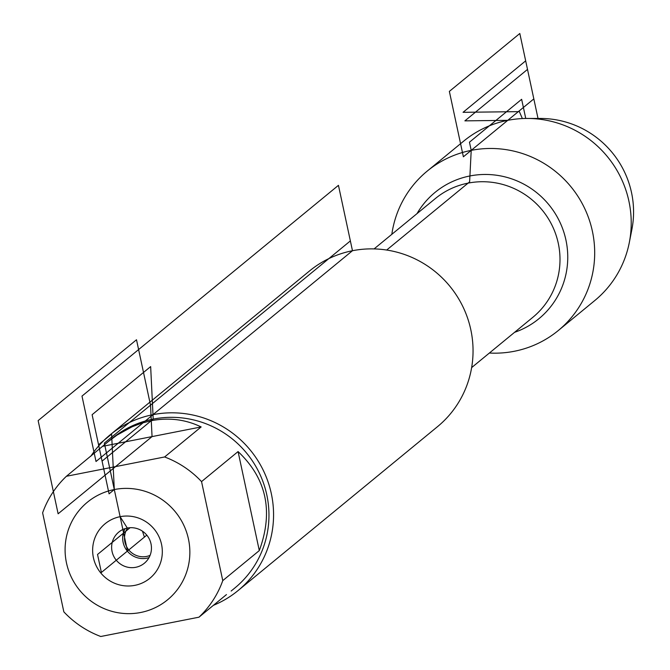 <?xml version="1.0" encoding="UTF-8"?>
<svg xmlns="http://www.w3.org/2000/svg" width="670" height="670" viewBox="0 0 670 670"><rect width="100%" height="100%" fill="white"/><g stroke="black" fill="none" stroke-linecap="round" stroke-linejoin="round"><path stroke-width="1" d="M238.001 590.622L437.485 426.681A100.768 98.716 -129.4 0 0 462.903 306.684A100.768 98.716 -129.4 0 0 352.47 250.722A100.768 98.716 -129.4 0 0 309.515 270.973L110.039 434.914A100.768 98.716 50.6 0 1 152.995 414.663A100.768 98.716 50.6 0 1 263.419 470.625A100.768 98.716 50.6 0 1 238.001 590.622A100.768 98.716 50.6 0 1 213.37 605.353M391.824 234.324A103.197 101.086 50.6 0 1 427.226 171.093A103.197 101.086 50.6 0 1 471.211 150.365A103.197 101.086 50.6 0 1 584.299 207.667A103.197 101.086 50.6 0 1 558.269 330.545A103.197 101.086 50.6 0 1 514.284 351.281A103.197 101.086 50.6 0 1 489.376 353.031M90.81 456.228A100.768 98.716 50.6 0 1 110.039 434.914M134.838 585.354A35.267 34.547 50.6 0 1 94.302 539.652A35.267 34.547 50.6 0 1 153.288 528.052A35.267 34.547 50.6 0 1 134.838 585.354M114.294 489.544A63.148 61.858 -129.4 0 0 72.419 579.349A63.148 61.858 -129.4 0 0 170.741 597.012A63.148 61.858 -129.4 0 0 182.533 522.692A63.148 61.858 -129.4 0 0 114.294 489.544L111.605 434.06L98.565 444.78L109.076 493.832L114.294 489.544M42.62 512.851L63.843 611.861A96.74 94.763 -129.4 0 0 100.768 636.5L198.973 617.187A96.74 94.763 -129.4 0 0 222.767 580.614L201.544 481.604A96.74 94.763 -129.4 0 0 164.619 456.965L66.414 476.269A96.74 94.763 -129.4 0 0 42.62 512.851M226.46 594.591L198.973 617.187M259.298 550.589C273.636 511.52 266.559 478.522 238.068 451.58L259.298 550.589L222.767 580.614M238.068 451.58L201.544 481.604M164.619 456.965L201.151 426.941C185.556 419.437 168.941 417.351 151.278 420.693L141.605 423.172L132.099 426.782L116.89 435.173L108.305 441.555L66.414 476.269M201.151 426.941L102.946 446.254M231.15 591.032L234.818 588.017A96.74 94.763 -129.4 0 0 259.223 472.827A96.74 94.763 -129.4 0 0 153.204 419.102A96.74 94.763 -129.4 0 0 111.974 438.54L108.305 441.555M135.75 567.297A20.15 19.74 50.6 0 1 118.749 532.106A20.15 19.74 50.6 0 1 146.797 535.137A20.15 19.74 50.6 0 1 135.75 567.297M149 557.641A20.15 19.74 50.6 0 1 125.148 528.622M150.055 555.396A18.475 18.098 50.6 0 1 127.551 528.019M427.226 171.093L463.749 141.077A103.197 101.086 50.6 0 1 507.734 120.34A103.197 101.086 50.6 0 1 527.307 118.448A103.197 101.086 50.6 0 1 629.306 242.565A103.197 101.086 50.6 0 1 594.801 300.529L558.269 330.545M629.306 242.565L631.86 229.559A92.376 90.484 -129.4 0 0 540.556 118.464L527.307 118.448M386.665 250.044L469.62 181.863L471.211 150.365L469.461 142.191L521.637 99.302L525.749 118.456M130.089 527.717L97.527 554.475L101.388 572.465L146.797 535.137L127.476 551.016L104.344 443.113L350.368 240.915L352.47 250.722L96.011 461.496L81.991 396.096L338.451 185.33L352.47 250.722M153.204 419.102L150.658 366.582L92.117 414.697L102.066 461.136L153.204 419.102M58.123 513.789L152.048 436.597L150.524 405.157L136.504 339.757L38.14 420.601L58.123 513.789M142.45 531.184L144.418 537.097M127.334 528.061L120.114 516.687L127.476 551.016M463.38 156.797L533.831 98.9L519.811 33.5L449.361 91.396L463.38 156.797M507.734 120.34L464.888 120.86L507.734 120.34L464.888 120.86L527.508 69.404L538.018 118.456L525.674 60.853L463.054 112.317L519.376 111.63L522.357 118.565M471.63 367.612L532.893 317.27A76.824 75.258 -129.4 0 0 542.248 210.137A76.824 75.258 -129.4 0 0 435.332 198.563L374.078 248.913M417 213.638A81.773 80.107 50.6 0 1 548.864 204.702A81.773 80.107 50.6 0 1 514.552 332.337"/></g></svg>
